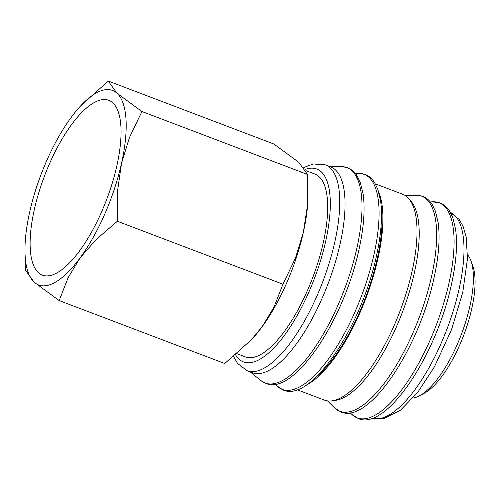 <?xml version="1.0" encoding="UTF-8"?>
<svg xmlns="http://www.w3.org/2000/svg" width="500" height="500" viewBox="0 0 500 500"><rect width="100%" height="100%" fill="white"/><g stroke="black" fill="none" stroke-linecap="round" stroke-linejoin="round"><path stroke-width="0.75" d="M247.069 370.712L252.369 372.725A110.119 39.137 -69.2 0 0 269.012 370.394A110.119 39.137 -69.2 0 0 334.9 263.712A110.119 39.137 -69.2 0 0 330.625 166.863L325.325 164.844A110.119 39.137 -69.2 0 1 334.812 241.931A110.119 39.137 -69.2 0 1 263.706 368.381A110.119 39.137 -69.2 0 1 247.069 370.712L237.481 363.35L233.556 356.481M275.181 384.225L276.744 385.775A115.081 40.9 -69.2 0 0 299.619 386.944A115.081 40.9 -69.2 0 0 373.925 254.8A115.081 40.9 -69.2 0 0 357.512 173.294L355.312 173.419M315.825 377.344A108.387 38.519 -69.2 0 0 381.125 205.556M297.094 389.725L324.344 400.087A110.119 39.137 -69.2 0 0 340.981 397.756A110.119 39.137 -69.2 0 0 406.875 291.069A110.119 39.137 -69.2 0 0 402.6 194.219L375.344 183.856M305.925 385.294A110.119 39.137 -69.2 0 0 306.894 384.794A110.119 39.137 -69.2 0 0 366.35 297.069A110.119 39.137 -69.2 0 0 379 193.038M333.806 400.525A108.387 38.519 -69.2 0 0 344.369 397.319A108.387 38.519 -69.2 0 0 406.781 299.988A108.387 38.519 -69.2 0 0 409.963 200.175M327.506 400.881L334.319 407.663A115.081 40.9 -69.2 0 0 357.194 408.831A115.081 40.9 -69.2 0 0 431.5 276.688A115.081 40.9 -69.2 0 0 415.087 195.181L405.494 195.725M350.181 412.738L351.744 414.288A115.081 40.9 -69.2 0 0 374.619 415.456A115.081 40.9 -69.2 0 0 448.925 283.312A115.081 40.9 -69.2 0 0 432.512 201.806L430.319 201.925M413.1 398.006A78.037 27.738 -69.2 0 0 419.506 395.8A78.037 27.738 -69.2 0 0 419.65 395.725A78.037 27.738 -69.2 0 0 461.362 334.363A78.037 27.738 -69.2 0 0 470.944 260.788A78.037 27.738 -69.2 0 0 467.562 254.731M424.181 393.281A73.7 26.194 -69.2 0 0 424.319 393.206A73.7 26.194 -69.2 0 0 463.713 335.256A73.7 26.194 -69.2 0 0 472.756 265.769L470.944 260.788M25 252.256L25.5 270.113L34.219 282.256L59.169 300.569L68.125 277.688L80.15 257.831L96.163 239.488L117.375 221.269L117.606 190.494L121.525 163.3A104.05 36.981 -69.2 0 0 116.956 93.188A104.05 36.981 -69.2 0 0 96.831 92.662A104.05 36.981 -69.2 0 0 80.644 105.875A104.05 36.981 -69.2 0 0 71.019 117.613A104.05 36.981 -69.2 0 0 29.65 212.144A104.05 36.981 -69.2 0 0 25 252.256A104.05 36.981 -69.2 0 0 34.219 282.256A104.05 36.981 -69.2 0 0 54.337 282.781A104.05 36.981 -69.2 0 0 80.15 257.831A104.05 36.981 -69.2 0 0 121.525 163.3L129.425 137.619L141.912 111.506L116.956 93.188L108.238 81.044L80.644 105.875M251.287 339.819L252.35 338.681A104.05 36.981 -69.2 0 0 261.975 326.944L251.287 339.819L224.75 363.512L59.169 300.569M108.238 81.044L273.825 143.988L298.775 162.3L307.494 174.444L307.762 182.206L306.994 208.55L303.344 232.413A104.05 36.981 -69.2 0 0 307.994 192.3L307.762 182.206M56.494 273.144A93.506 33.231 110.8 0 1 42.731 275.256A93.506 33.231 110.8 0 1 38.575 193.406A93.506 33.231 110.8 0 1 94.681 102.3A93.506 33.231 110.8 0 1 109.175 100.463A93.506 33.231 110.8 0 1 112.281 183.081A93.506 33.231 110.8 0 1 56.494 273.144M306.062 170.694L314.887 174.05A97.806 34.762 110.8 0 1 318.688 260.069A97.806 34.762 110.8 0 1 260.163 354.825A97.806 34.762 110.8 0 1 245.381 356.9L236.869 353.663M303.344 232.413L295.444 258.094L282.956 284.206L274 307.087L261.975 326.944A104.05 36.981 -69.2 0 0 303.344 232.413M307.494 174.444L141.912 111.506M282.956 284.206L117.375 221.269M235.556 354.794A103.181 36.669 -69.2 0 0 259.062 359.738A103.181 36.669 -69.2 0 0 325.688 241.256A103.181 36.669 -69.2 0 0 305.256 169.4M250.231 371.912L260.869 380.562A115.213 40.944 -69.2 0 0 260.9 380.588A115.213 40.944 -69.2 0 0 282.462 380.556A115.213 40.944 -69.2 0 0 356.85 248.263A115.213 40.944 -69.2 0 0 342.219 166.65A115.213 40.944 -69.2 0 0 342.181 166.65L328.481 166.044M387.95 415.606A110.119 39.137 -69.2 0 0 459.056 289.163A110.119 39.137 -69.2 0 0 450.369 212.406L459.188 219.481L463.069 226.269L466.213 237.062L467.45 258.869L462.762 292.3L451.525 329.644L434.438 366.8L417.706 392.413L400.375 410.3L383.356 418.806L372.119 418.225A110.119 39.137 -69.2 0 0 387.95 415.606M342.219 166.65L347.625 167.756C351.431 169.237 354.581 171.931 357.088 175.85L360.363 182.587L363.144 194.1C365.213 209.169 363.812 227.688 358.956 249.662C343.9 320.2 293.75 396.337 265.675 383.35L260.9 380.588M357.287 173.306L365.05 174.381C368.856 175.863 372.006 178.556 374.513 182.469L377.788 189.213L380.569 200.725C382.631 215.794 381.238 234.312 376.381 256.288C361.319 326.825 311.175 402.962 283.1 389.975L276.588 385.619M414.869 195.194L422.625 196.269C426.431 197.744 429.581 200.444 432.088 204.356L435.363 211.1L438.144 222.606C440.213 237.675 438.812 256.2 433.956 278.175C418.9 348.713 368.75 424.85 340.675 411.863L334.162 407.506M432.294 201.819L440.05 202.887C443.856 204.369 447.006 207.069 449.513 210.981L452.788 217.719L455.569 229.231C457.638 244.3 456.238 262.825 451.381 284.8C436.325 355.337 386.175 431.475 358.1 418.481L351.587 414.131M424.319 393.206L419.65 395.725M303.825 167.488L313.281 163.981L325.325 164.844"/></g></svg>
